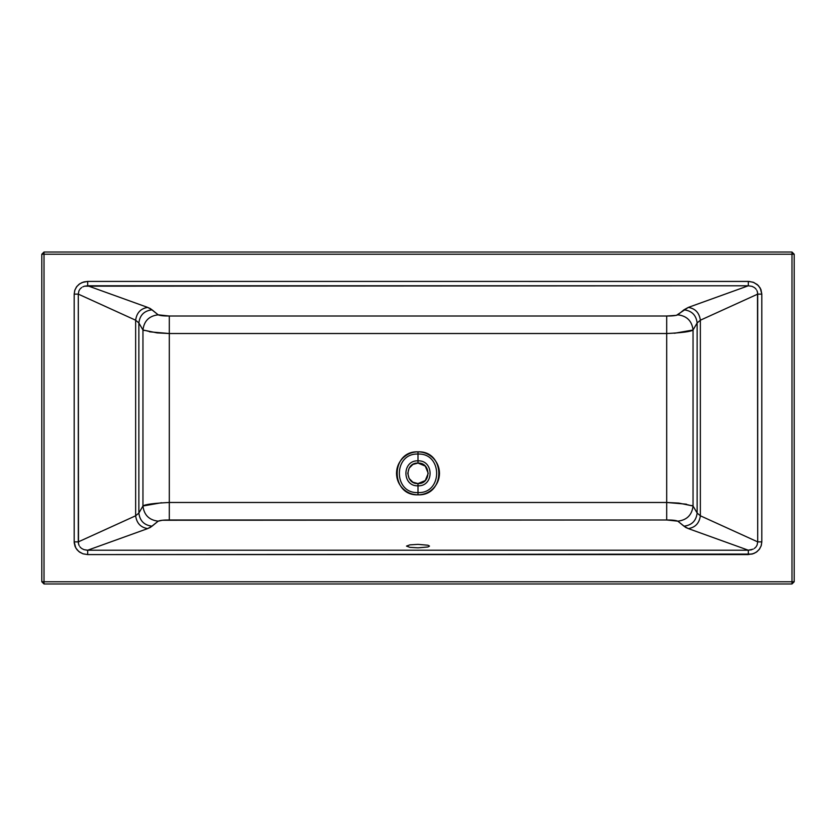 <?xml version="1.0" encoding="UTF-8"?>
<svg xmlns="http://www.w3.org/2000/svg" width="836" height="836" viewBox="0 0 836 836"><rect width="100%" height="100%" fill="white"/><g stroke="black" fill="none" stroke-linecap="round" stroke-linejoin="round"><path stroke-width="0.63" stroke-dasharray="4.18 3.13" d="M791.985 583.967L44.015 583.967L41.8 581.762L41.8 254.238L44.015 252.033L791.985 252.033L794.2 254.238L794.2 581.762L791.985 583.967M667.724 333.512L674.412 333.271M168.276 502.488L161.588 502.729M83.934 549.639L81.667 548.479M81.155 548.092L79.828 546.702M79.148 545.615L78.49 543.797M686.46 504.181L691.706 505.487M757.123 545.009L756.172 546.692M755.775 547.183L754.344 548.468M753.257 549.127L751.47 549.827M78.877 290.991L79.828 289.308M80.225 288.817L81.656 287.532M82.743 286.873L84.53 286.173M149.539 331.819L144.294 330.513M752.066 286.361L754.333 287.521M754.845 287.908L756.172 289.298M756.852 290.385L757.51 292.203"/><path stroke-width="1.25" d="M674.412 333.271L693.044 330.001L693.044 505.999L693.044 330.001L697.13 322.947L697.13 513.053L693.044 505.999L678.853 503.094L666.689 502.478L666.689 333.522L666.689 502.478L169.311 502.478L169.311 333.522L667.724 333.512M418 451.837C412.106 451.921 407.038 454.021 402.806 458.128C398.699 462.36 396.598 467.428 396.504 473.322C396.598 479.227 398.699 484.284 402.806 488.517C407.038 492.634 412.106 494.724 418 494.818C423.894 494.724 428.962 492.634 433.194 488.517C437.301 484.284 439.402 479.227 439.496 473.322C439.402 467.428 437.301 462.36 433.194 458.128C428.962 454.021 423.894 451.921 418 451.837C445.755 450.573 445.755 496.072 418 494.818L418 485.81C434.114 486.542 434.114 460.113 418 460.845L418 454.063C442.871 452.934 442.871 493.71 418 492.582C393.129 493.71 393.129 452.934 418 454.063L418 460.845C401.886 460.113 401.886 486.542 418 485.81L418 492.582C442.871 493.71 442.871 452.934 418 454.063L418 451.837L418 454.063C393.129 452.934 393.129 493.71 418 492.582L418 494.818C390.245 496.072 390.245 450.573 418 451.837M161.588 502.729L142.956 505.999L142.956 330.001L142.956 505.999L138.87 513.053L138.87 322.947L142.956 330.001L157.147 332.906L169.311 333.522L169.311 502.478L168.276 502.488M688.31 528.592L748.314 550.213L87.686 550.213L147.69 528.592L150.365 527.411L158.182 521.173L162.393 520.253L666.689 519.992L677.818 521.173L685.635 527.411L688.31 528.592L683.952 526.178L677.818 521.173C675.948 520.347 672.238 519.95 666.689 519.992L169.311 519.992C163.762 519.95 160.052 520.347 158.182 521.173L152.047 526.178L147.69 528.592L87.686 550.213L83.934 549.639L87.048 550.213L748.314 550.213L688.31 528.592C695.291 527.474 699.314 523.211 700.359 515.791L700.359 320.209L757.698 294.126L757.698 541.874L700.359 515.791L697.13 513.053L697.13 322.947L700.359 320.209L700.359 515.791C699.314 523.211 695.291 527.474 688.31 528.592M418 544.361L409.859 544.873L406.495 546.096L409.859 547.329L418 547.841L427.969 546.974L429.505 546.096L427.969 545.229L418 544.361M144.294 330.513L142.956 330.001C144.043 320.972 149.121 315.914 158.182 314.827C149.121 315.914 144.043 320.972 142.956 330.001L138.87 322.947C139.821 315.141 144.21 310.762 152.047 309.822C144.21 310.762 139.821 315.141 138.87 322.947L135.641 320.209C136.686 312.789 140.709 308.526 147.69 307.408L152.047 309.822L158.182 314.827C160.052 315.653 163.762 316.05 169.311 316.008L666.689 316.008C672.238 316.05 675.948 315.653 677.818 314.827L683.952 309.822L688.31 307.408L748.314 285.787L84.53 286.173L87.686 285.787L147.69 307.408L87.686 285.787L748.314 285.787L688.31 307.408L676.397 315.36L666.689 316.008L169.311 316.008L158.182 314.827L150.365 308.589L147.69 307.408C140.709 308.526 136.686 312.789 135.641 320.209L135.641 515.791L78.302 541.874L78.302 294.126L135.641 320.209L138.87 322.947L138.87 513.053L135.641 515.791L135.641 320.209L78.302 294.126L78.877 290.991L78.302 294.126L74.185 294.126L74.185 541.874L75.773 547.956L78.688 551.436L82.921 553.798L87.686 554.582L752.107 554.09L756.047 552.366L759.119 549.597L761.126 545.96L761.815 541.874L761.815 294.126L760.227 288.044L757.312 284.564L753.079 282.202L748.314 281.418L87.686 281.418L83.893 281.91L79.953 283.634L76.881 286.403L74.874 290.04L74.185 294.126L74.738 290.426L76.389 287.072L78.95 284.355L82.189 282.474L87.686 281.418L749.255 281.45L753.811 282.474L758.419 285.609L760.938 289.528L761.815 294.126L757.698 294.126L700.359 320.209L697.13 322.947L693.044 330.001C691.017 331.599 682.228 332.77 666.689 333.522L169.311 333.522L149.539 331.819M418 463.071L425.252 466.07L428.251 473.322L425.252 480.575L418 483.574L412.869 482.205L409.117 478.453L407.749 473.322L409.117 468.202L412.869 464.45L418 463.071L418 460.845C434.114 460.113 434.114 486.542 418 485.81L418 483.574C431.24 484.18 431.24 462.475 418 463.071C404.76 462.475 404.76 484.18 418 483.574L418 485.81C401.886 486.542 401.886 460.113 418 460.845L418 463.071M44.015 254.238L791.985 254.238L791.985 581.762L44.015 581.762L44.015 254.238L41.8 254.238L41.8 581.762L41.8 254.238L44.015 252.033L41.8 254.238L44.015 254.238L44.015 252.033L44.015 581.762L41.8 581.762L44.015 583.967L791.985 583.967L44.015 583.967L41.8 581.762L44.015 581.762L44.015 583.967L44.015 581.762L791.985 581.762L791.985 254.238L44.015 254.238M794.2 581.762L794.2 254.238L791.985 252.033L44.015 252.033L791.985 252.033L791.985 254.238L791.985 252.033L794.2 254.238L791.985 254.238L794.2 254.238L794.2 581.762L791.985 581.762L791.985 583.967L791.985 581.762L794.2 581.762L791.985 583.967L794.2 581.762M81.667 548.479L83.934 549.639M79.828 546.702L81.155 548.092M691.706 505.487L693.044 505.999L697.13 513.053L700.359 515.791L757.698 541.874L757.51 292.203L757.698 294.126L761.815 294.126L761.815 541.874L761.262 545.574L759.61 548.928L757.05 551.645L753.811 553.526L748.314 554.582L87.686 554.582L83.078 553.85L79.723 552.209L76.964 549.691L75.062 546.472L74.216 542.825L74.185 541.874L78.302 541.874L74.185 541.874L74.185 294.126L78.302 294.126L78.49 543.797L78.302 541.874L135.641 515.791C136.686 523.211 140.709 527.474 147.69 528.592C140.709 527.474 136.686 523.211 135.641 515.791L138.87 513.053C139.821 520.859 144.21 525.238 152.047 526.178C144.21 525.238 139.821 520.859 138.87 513.053L142.956 505.999C144.043 515.028 149.121 520.086 158.182 521.173C149.121 520.086 144.043 515.028 142.956 505.999C144.983 504.401 153.772 503.23 169.311 502.478L169.311 519.992L169.311 502.478L666.689 502.478L666.689 519.992L666.689 502.478L686.46 504.181M693.044 505.999C691.957 515.028 686.878 520.086 677.818 521.173C686.878 520.086 691.957 515.028 693.044 505.999M697.13 513.053C696.179 520.859 691.79 525.238 683.952 526.178C691.79 525.238 696.179 520.859 697.13 513.053M757.698 541.874L757.123 545.009L757.698 541.874L761.815 541.874L757.698 541.874M756.172 546.692L757.123 545.009M754.344 548.468L755.775 547.183M751.47 549.827L748.314 550.213L753.246 549.127M79.828 289.308L78.877 290.991M81.656 287.532L80.225 288.817M169.311 316.008L169.311 333.522L169.311 316.008M666.689 316.008L666.689 333.522L666.689 316.008M677.818 314.827C686.878 315.914 691.957 320.972 693.044 330.001C691.957 320.972 686.878 315.914 677.818 314.827M683.952 309.822C691.79 310.762 696.179 315.141 697.13 322.947C696.179 315.141 691.79 310.762 683.952 309.822M688.31 307.408C695.291 308.526 699.314 312.789 700.359 320.209C699.314 312.789 695.291 308.526 688.31 307.408M748.314 285.787L752.066 286.361L748.314 285.787L748.314 281.418L748.314 285.787M754.333 287.521L752.066 286.361M756.172 289.298L754.845 287.908M757.51 292.203L756.852 290.385M87.686 285.787L87.686 281.418L87.686 285.787M84.53 286.173L82.754 286.873M748.314 554.582L748.314 550.213L748.314 554.582M87.686 554.582L87.686 550.213L87.686 554.582M78.49 543.797L79.148 545.615"/></g></svg>
